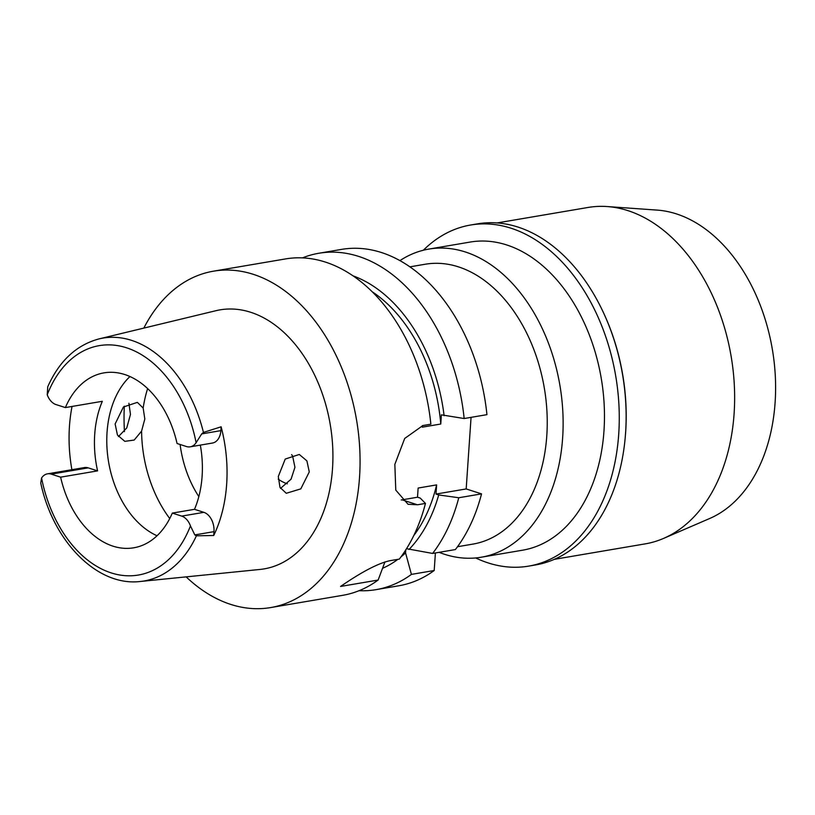 <?xml version="1.0" encoding="UTF-8"?>
<svg xmlns="http://www.w3.org/2000/svg" width="815" height="815" viewBox="0 0 815 815"><rect width="100%" height="100%" fill="white"/><g stroke="black" fill="none" stroke-linecap="round" stroke-linejoin="round"><path stroke-width="1.22" d="M190.231 446.824L212.409 443.054A16.239 11.053 -99.7 0 0 220.875 430.636L221.13 426.795A124.379 84.668 80.3 0 1 213.724 535.486L213.988 531.645L194.816 534.905L190.445 525.889A16.239 11.053 80.3 0 0 181.694 516.109L172.311 513.093A88.723 60.392 -99.7 0 1 133.721 547.802A88.723 60.392 -99.7 0 1 112.99 546.162A88.723 60.392 -99.7 0 1 60.626 477.162L51.243 474.147A16.239 11.053 80.3 0 0 47.453 473.851A16.239 11.053 80.3 0 0 41.565 477.998L40.75 482.989C52.985 541.282 97.209 586.78 140.312 581.482L259.965 569.451A131.368 89.426 -99.7 0 0 332.805 449.554A131.368 89.426 -99.7 0 0 250.725 312.288A131.368 89.426 -99.7 0 0 215.955 310.698L99.053 338.897A123.167 83.843 80.3 0 1 131.653 340.385A123.167 83.843 80.3 0 1 131.714 340.415A123.167 83.843 80.3 0 1 203.455 432.419L201.702 433.896L196.12 442.677A16.239 11.053 80.3 0 1 190.231 446.824A16.239 11.053 80.3 0 1 186.441 446.528L177.059 443.503A88.723 60.392 -99.7 0 0 124.695 374.513A88.723 60.392 -99.7 0 0 103.963 372.873A88.723 60.392 -99.7 0 0 65.373 407.582L55.991 404.566A16.239 11.053 80.3 0 1 47.239 394.786L47.739 386.779C59.271 360.953 76.376 345 99.053 338.897M213.988 531.645A16.239 11.053 -99.7 0 0 203.872 512.34L194.49 509.324L172.311 513.093M194.49 509.324A88.723 60.392 -99.7 0 0 200.327 445.102M221.13 426.795L203.455 432.419M194.816 534.905L196.405 535.822L213.724 535.486M278.302 476.48L279.973 487.35L286.279 493.289L300.796 488.878L309.282 471.905L306.898 460.872L299.299 454.464L285.23 459.059L278.302 476.48M71.883 469.695A125.398 85.361 80.3 0 1 72.046 406.44M128.913 403.272L130.471 414.397L126.763 427.926L118.45 436.585M65.373 407.582L102.333 401.296A88.723 60.392 -99.7 0 0 97.586 470.876L88.214 467.861A16.239 11.053 -99.7 0 0 84.414 467.565L47.453 473.851M157.04 535.761A88.723 60.392 80.3 0 1 108.609 462.074A88.723 60.392 80.3 0 1 129.952 376.53M60.626 477.162L97.586 470.876M291.638 454.617L292.636 456.125L294.938 467.301L291.067 479.189L280.513 488.389M144.815 419.002L143.165 408.05L137.358 402.365L123.411 407.001L115.119 423.994L117.452 435.037L124.817 441.353L134.2 440.049L141.586 431.115L144.815 419.002M180.105 444.491A90.771 61.787 -99.7 0 0 198.829 496.569M278.241 479.179A54.595 37.164 -99.7 0 0 287.328 483.804M554.302 559.334L645.225 543.87A170.61 116.138 -99.7 0 0 663.604 538.399L709.58 518.544A158.579 107.947 -99.7 0 0 774.25 362.981A158.579 107.947 -99.7 0 0 676.369 213.876A158.579 107.947 -99.7 0 0 657.114 210.097L607.165 206.552A170.61 116.138 -99.7 0 0 588.012 207.468L497.089 222.933M663.604 538.399A170.61 116.138 -99.7 0 0 733.184 371.029A170.61 116.138 -99.7 0 0 627.876 210.616A170.61 116.138 -99.7 0 0 607.165 206.552M603.64 313.052L604.017 313.877A170.61 116.138 80.3 0 1 625.156 438.154L625.074 439.061A173.004 117.767 -99.7 0 0 603.64 313.052A173.004 117.767 -99.7 0 0 517.882 227.039A173.004 117.767 -99.7 0 0 477.458 223.85L470.591 225.022A173.004 117.767 80.3 0 1 511.015 228.21A173.004 117.767 80.3 0 1 618.931 404.994A173.004 117.767 80.3 0 1 528.609 566.13A173.004 117.767 80.3 0 1 488.195 562.931A173.004 117.767 80.3 0 1 475.675 557.949M528.609 566.13L535.475 564.958A173.004 117.767 -99.7 0 0 625.074 439.061M423.331 250.236A173.004 117.767 80.3 0 1 470.591 225.022M481.237 557.226L522.568 550.196A156.286 106.388 -99.7 0 0 604.17 404.637A156.286 106.388 -99.7 0 0 506.675 244.938A156.286 106.388 -99.7 0 0 470.163 242.055L428.822 249.084A156.286 106.388 80.3 0 1 465.334 251.967A156.286 106.388 80.3 0 1 562.829 411.667A156.286 106.388 80.3 0 1 481.237 557.226A156.286 106.388 80.3 0 1 444.725 554.343A156.286 106.388 80.3 0 1 439.122 552.336M399.941 260.617A156.286 106.388 80.3 0 1 428.822 249.084M457.521 546.722L472.853 544.114A141.953 96.628 -99.7 0 0 546.967 411.901A141.953 96.628 -99.7 0 0 458.417 266.851A141.953 96.628 -99.7 0 0 425.247 264.233L409.914 266.841M405.778 549.891L405.564 552.886L411.422 574.392A170.61 116.138 80.3 0 1 376.021 589.653L398.81 585.781A170.61 116.138 -99.7 0 0 434.201 570.51L435.404 552.967M481.543 493.88L458.764 497.751A170.61 116.138 80.3 0 1 432.612 553.436L455.391 549.565A170.61 116.138 -99.7 0 0 481.543 493.88L466.18 488.939L471.06 417.362M486.942 414.652A170.61 116.138 -99.7 0 0 381.451 252.528A170.61 116.138 -99.7 0 0 341.587 249.39L318.808 253.261A170.61 116.138 80.3 0 1 358.671 256.409A170.61 116.138 80.3 0 1 464.163 418.533L486.942 414.652M411.422 574.392L434.201 570.51M376.021 589.653A170.61 116.138 80.3 0 1 359.069 590.702M302.467 257.876A170.61 116.138 80.3 0 1 318.808 253.261M422.384 425.644L422.282 427.172L440.762 424.024L441.394 414.845L464.163 418.533M401.214 499.972A40.944 28.27 -72.2 0 0 402.111 499.839L417.504 497.221L418.136 488.042L436.616 484.894L435.994 494.073L466.18 488.939M458.764 497.751L438.714 494.95A152.853 104.055 80.3 0 1 409.008 549.483M435.994 494.073L438.714 494.95M406.532 548.689L432.612 553.436M413.735 535.618A146.731 99.878 -99.7 0 0 436.616 484.894M405.564 552.886A152.853 104.055 80.3 0 1 400.939 556.951M397.863 559.345A152.853 104.055 80.3 0 1 382.581 568.3M417.504 497.221L420.234 498.087L425.471 503.415A170.61 116.138 -99.7 0 1 399.319 559.1L389.825 560.72C378.211 563.267 361.789 571.845 340.568 586.443L378.129 580.046L384.955 561.881M143.827 328.099A170.61 116.138 80.3 0 1 213.449 271.181A170.61 116.138 80.3 0 1 253.312 274.329A170.61 116.138 80.3 0 1 359.741 448.668A170.61 116.138 80.3 0 1 270.662 607.572L342.728 595.317A170.61 116.138 -99.7 0 0 378.129 580.046M270.662 607.572A170.61 116.138 80.3 0 1 230.808 604.435A170.61 116.138 80.3 0 1 186.146 576.877M124.451 431.604A170.61 116.138 80.3 0 1 124.308 406.206M402.111 499.839L417.474 504.78L408.03 504.271L395.784 490.11L394.837 464.387L404.688 438.47L422.873 425.552L430.87 424.197A170.61 116.138 -99.7 0 0 325.379 262.073A170.61 116.138 -99.7 0 0 285.515 258.925L213.449 271.181M417.474 504.78L425.471 503.415M440.762 424.024A146.731 99.878 -99.7 0 0 372.261 291.79M353.139 275.888A152.853 104.055 80.3 0 1 444.114 415.721M190.445 525.889A116.351 79.198 80.3 0 1 111.166 572.894A116.351 79.198 80.3 0 1 41.565 477.998M181.694 516.109L203.872 512.34M47.239 394.786A116.351 79.198 80.3 0 1 126.519 347.781A116.351 79.198 80.3 0 1 196.12 442.677M201.702 433.896L220.875 430.636M196.405 535.822A123.167 83.843 80.3 0 1 140.312 581.482M143.165 408.05A109.19 74.328 80.3 0 1 147.637 388.572M169.744 518.544A109.19 74.328 80.3 0 1 141.586 431.115M88.214 467.861L51.243 474.147"/></g></svg>
